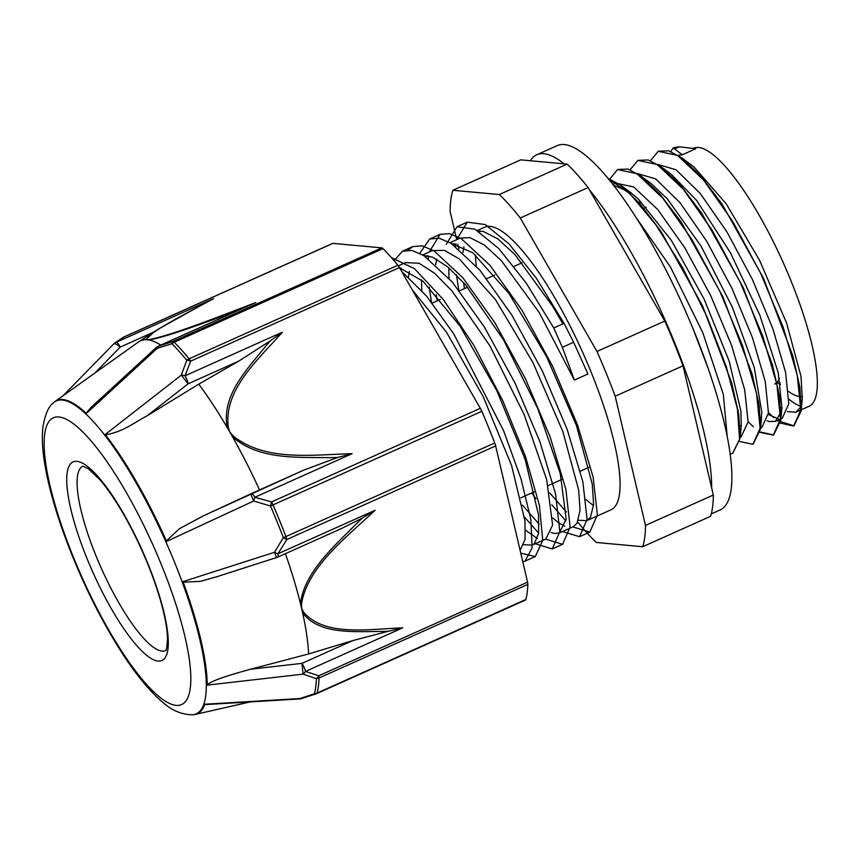 <?xml version="1.0" encoding="UTF-8"?>
<svg xmlns="http://www.w3.org/2000/svg" width="860" height="860" viewBox="0 0 860 860"><rect width="100%" height="100%" fill="white"/><g stroke="black" fill="none" stroke-linecap="round" stroke-linejoin="round"><path stroke-width="1.29" d="M679.271 146.823L674.423 147.533M670.811 151.564L672.939 148.2L674.638 148.92L682.216 154.832L678.067 155.305M668.338 172.752L668.349 173.311M757.843 400.233L758.413 400.964M768.475 412.596L773.763 417.68M777.225 420.562L794.006 425.829L801.133 410.962L799.908 387.516L792.791 355.685L763.465 278.221L722.077 204.078L700.846 176.171L681.496 157.67L668.725 150.855L658.438 151.188M647.978 181.32L647.988 182.427M737.493 409.371L738.063 410.091M748.125 421.722L753.424 426.818M760.089 431.967L773.656 434.956L780.783 420.131L779.558 396.632L772.441 364.801L743.072 287.262L701.631 213.076L680.389 185.169L661.039 166.722L648.322 159.96L638.045 160.347M627.617 190.436L627.628 191.533M753.08 444.19L760.444 429.129L759.176 405.608L752.059 373.777L722.679 296.302L681.292 222.213L660.061 194.306L640.732 175.881L627.983 169.076L617.738 169.452M732.774 453.284L740.084 438.277L738.837 414.8L731.72 382.979L702.383 305.547L661.007 231.437L639.786 203.541L620.458 185.061L607.773 178.256M667.93 171.925L667.93 172.935M758.004 401.147L758.563 401.856M780.041 423.034L793.597 426.012L800.821 410.016L797.231 375.283L783.17 327.187L760.573 273.125L732.709 221.439L703.62 180.073L677.529 155.402L658.222 151.285L650.472 160.68M647.569 181.051L647.569 182.051M737.654 410.274L738.224 410.983M760.025 432.365L773.247 435.138L780.471 419.142L776.881 384.409L762.809 336.292L740.213 282.252L712.359 230.566L683.259 189.189L657.169 164.518L637.883 160.411L630.111 169.796M627.209 190.178L627.22 191.156M739.664 441.481L752.898 444.276L760.122 428.269L756.52 393.514L742.449 345.419L719.863 291.368L691.999 239.682L662.909 198.305L636.83 173.655L617.534 169.549L609.633 179.224M730.258 454.026L732.548 453.392L739.578 439.331L737.439 409.059L726.216 366.521L707.232 317.34L682.786 267.965L655.922 224.879L629.961 193.726L608.128 178.676M682.216 154.832L695.783 148.748L679.303 146.802L674.627 148.898M692.859 328.273L708.704 369.875M613.374 185.212L630.358 192.339L638.281 199.004L671.327 240.295L704.114 299.087L729.194 361.168L740.976 411.553L741.234 426.033L740.084 438.277M740.331 431.43L739.933 432.816M644.097 179.02L650.644 183.169L667.231 198.725L700.975 246.014L732.354 307.213L754.252 367.542L761.82 412.424L760.294 423.668M741.169 426.646L739.654 425.517M639.99 204.422L639.754 200.412M664.436 169.882L670.95 174.01L696.578 200.38L730.452 252.786L759.875 315.276L778.214 372.745L781.933 407.877L781.471 411.295L775.451 421.346L769.238 421.55L767.045 420.755M660.351 195.295L660.297 194.586M684.872 160.809L686.656 161.809M681.496 157.67L693.913 166.894L726.163 203.745L759.584 260.333L786.556 322.962L801.036 376.508L802.283 398.717L799.95 408.016L795.812 412.23L787.394 411.628M781.88 408.425L780.342 407.274M680.712 186.19L680.658 185.48M574.362 380.077L587.928 373.992L573.641 342.258L564.053 323.36L553.754 327.983L562.343 347.322L574.362 380.077L539.145 312.459L501.369 260.655L484.287 244.982L469.753 237.564L460.143 238.166L450.006 242.692M391.461 257.645L414.456 268.664L443.244 299.463L474.01 345.591L502.691 400.502L525.471 456.413L539.403 505.368L542.757 540.402L535.307 556.549L520.762 553.13M401.125 270.491L401.394 268.148M408.102 250.056L412.757 246.605L422.26 245.831L434.063 250.926L462.755 277.608L494.726 322.478L525.352 378.561L550.25 437.213L565.88 489.404L570.126 527.062L562.58 544.315L545.573 539.134M538.65 533.157L524.492 517.075M431.483 302.193L429.226 287.175M428.344 258.677L428.656 255.904M429.29 251.98L440.008 234.361L449.543 233.619L461.336 238.704L490.039 265.396L521.998 310.245L552.636 366.328L577.533 425.001L593.153 477.182L597.378 514.817L589.853 532.082L572.824 526.922M565.934 520.934L551.755 504.82M458.745 289.949L456.488 274.942M455.628 246.444L455.929 243.702M456.563 239.757L467.302 222.159L485.266 224.557L509.163 244.047L536.414 278.339L564.053 323.36M401.577 271.265L426.56 296.098L453.779 333.927L503.584 430.666L520.988 478.73L530.824 519.322L532.146 547.852L525.009 561.161L522.794 561.795M394.106 260.698L402.458 251.227L411.962 250.443L423.765 255.538L452.457 282.22L484.427 327.09L515.065 383.173L539.951 441.825L555.582 494.016L559.828 531.673L552.281 548.927L535.275 543.756M419.755 253.281L429.721 238.972L439.245 238.242L451.038 243.315L479.74 270.019L511.7 314.867L542.337 370.95L567.234 429.613L582.854 481.793L587.079 519.429L579.554 536.704L562.526 531.534M446.265 244.358L457.004 226.771L474.967 229.179L498.864 248.669L526.116 282.962L553.754 327.983M399.588 267.804L423.098 281.317L459.971 325.972L496.811 390.687L525.137 459.369L538.553 515L538.629 533.34L534.296 543.724L532.168 545.154L523.804 544.681M408.435 276.92L409.425 271.33M423.625 255.452L432.612 257.161L447.974 267.019L465.604 284.907L503.551 339.894L537.715 408.425L560.247 473.516L566.17 518.988L559.43 532.92L554.582 533.479L551.077 532.469M539.145 524.181L522.461 505.142M437.149 300.849L436.332 294.829M435.697 264.708L436.697 259.096M450.887 243.219L472.882 252.851L509.045 293.583L546.433 356.341L576.437 425.528L592.25 483.987L593.604 504.422L590.519 517.183L586.703 520.698L578.361 520.246M566.417 511.969L549.733 492.92M464.421 288.627L463.594 282.585M462.97 252.475L463.959 246.874M478.149 230.996L483.32 231.48L497.854 238.897L514.936 254.571L552.711 306.386L562.913 323.876M454.241 243.38L453.36 244.831M448.78 267.707L449.049 278.285M531.749 492.941L535.963 498.736M552.851 518.042L558.645 522.826L564.687 526.277M573.136 526.771L576.952 523.267L580.038 510.507L578.672 490.071L562.87 431.612L532.867 362.425L495.478 299.667L459.315 258.935L444.48 250.368L432.344 250.615M426.979 255.603L426.098 257.075M421.497 279.909L421.776 290.519M525.578 530.265L537.414 538.51M532.157 545.154L545.863 539.005L552.604 525.062L546.67 479.6L524.138 414.509L489.985 345.967L452.037 290.981L434.408 273.104L419.046 263.246L405.597 262.612L398.352 265.848M520.106 550.336L525.052 539.424L524.987 521.085L511.571 465.454L483.245 396.761L446.404 332.057L412.327 289.971M758.799 406.017L759.316 406.554M768.313 414.498L778.44 418.927M782.245 418.304L788.792 403.834L785.588 372.412L772.893 328.767L752.414 279.511L727.022 232.049L700.309 193.543L676.067 169.785L657.707 164.41M647.29 180.879L647.161 181.675M738.461 415.154L738.966 415.692M760.552 428.043L761.895 427.441L768.453 412.972L765.239 381.528L752.532 337.883L732.053 288.627L706.673 241.165L679.959 202.648L655.707 178.901L637.357 173.559M626.951 190.006L626.822 190.802M741.202 436.708L748.114 421.83L744.685 389.773L731.591 345.387L710.639 295.507L684.807 247.798L657.836 209.636L633.648 186.91L615.728 183.158M727.151 435.751L723.324 394.396L702.76 332.616L670.52 267.105L634.745 215.57M577.673 521.923A208.905 51.836 65.9 0 0 596.303 542.466L642.732 546.723L710.575 516.312A208.905 51.836 65.9 0 0 713.316 495.027L645.473 525.438L615.19 396.213L683.034 365.801L713.316 495.027M588.111 187.577L664.812 321.06L596.969 351.471L520.268 217.988L588.111 187.577A208.905 51.836 65.9 0 0 567.149 164.12L499.305 194.532L452.876 190.275L520.719 159.863L567.149 164.12M452.876 190.275A208.905 51.836 65.9 0 0 450.135 211.549L456.724 239.682M457.789 244.208L458.907 248.992M596.969 351.471A208.905 51.836 65.9 0 1 615.19 396.213M664.812 321.06A208.905 51.836 65.9 0 1 683.034 365.801M499.305 194.532A208.905 51.836 65.9 0 1 520.268 217.988M693.461 148.296L693.515 148.275A141.352 35.077 65.9 0 1 783.342 262.913A141.352 35.077 65.9 0 1 809.153 406.253L795.812 412.23M800.714 406.253A141.352 35.077 65.9 0 1 788.953 399.233M778.225 388.892A141.352 35.077 65.9 0 1 777.666 388.279M645.473 525.438A208.905 51.836 65.9 0 1 642.732 546.723M476.225 265.966A154.8 38.41 65.9 0 1 475.462 254.958M479.504 231.867A154.8 38.41 65.9 0 1 480.084 230.996M477.279 230.469L484.481 227.244A154.8 38.41 65.9 0 1 582.854 352.783A154.8 38.41 65.9 0 1 611.127 509.754L586.703 520.698M593.54 505.465A154.8 38.41 65.9 0 1 586.058 499.542M495.639 445.91A7.675 1.903 -114.1 0 0 494.726 442.986L285.928 536.575A7.675 1.903 65.9 0 1 286.853 539.5L495.639 445.91L527.578 582.177L318.781 675.766A7.675 4.461 106.1 0 1 316.415 678.68A210.936 52.342 65.9 0 1 314.47 693.719L299.946 698.535L204.777 704.232A171.688 42.602 -114.1 0 1 193.059 714.757L192.242 714.789A171.387 42.527 65.9 0 0 165.088 540.048A171.387 42.527 65.9 0 0 52.707 403.501L53.277 402.921A171.688 42.602 -114.1 0 1 86.355 413.445L157.294 348.246L171.935 343.721A210.936 52.342 65.9 0 1 186.749 360.286L181.32 375.132L105.189 434.515A171.688 42.602 -114.1 0 1 166.614 541.434L253.657 501.004L270.481 506.002A210.936 52.342 65.9 0 1 283.348 537.607A7.675 1.623 -21 0 0 285.928 536.575A211.442 52.471 -114.1 0 0 273.028 504.895L270.481 506.002L271.545 501.917A7.675 1.903 65.9 0 1 273.028 504.895L481.815 411.306A7.675 1.903 -114.1 0 0 480.331 408.328L271.545 501.917L254.872 497.273A7.675 1.903 -114.1 0 0 251.303 493.629A7.675 7.675 0 0 0 251.217 493.661A7.675 0.871 65.1 0 0 251.217 493.661A7.675 0.871 65.1 0 0 253.657 501.004A7.675 0.645 -72.8 0 1 254.872 497.273L352.127 453.682C313.104 454.596 265.74 461.927 233.458 436.171L229.846 432.096A191.866 47.612 65.9 0 1 232.555 436.848C258.957 460.293 298.581 457.079 331.197 457.681M357.631 522.536C334.787 545.799 304.343 571.825 300.473 603.591A7.675 4.106 -0.3 0 0 301.548 603.365C308.16 566.17 346.784 537.102 375.154 510.227L277.898 553.818A7.675 1.903 -114.1 0 1 277.737 557.13A7.675 7.675 0 0 1 276.942 557.43A7.675 0.742 72.2 0 1 274.534 552.281L283.348 537.607A7.675 1.623 33.4 0 0 286.853 539.5L277.898 553.818A7.675 1.913 -149.5 0 1 274.534 552.281L182.986 581.618A171.688 42.602 -114.1 0 1 207.238 685.119L303.096 674.143L316.415 678.68A7.675 6.643 -177.9 0 0 319.071 677.981L527.857 584.391A7.675 1.903 -114.1 0 0 527.578 582.177M303.601 612.126A7.675 4.859 152.7 0 1 302.591 612.718C319.189 635.228 354.815 631.337 383.141 631.466A522.203 397.32 138 0 0 388.881 631.133L402.716 627.843C368.327 629.09 324.736 636.873 303.601 612.126L301.57 608.192A191.866 47.612 -114.1 0 0 300.462 603.591A191.866 47.612 -114.1 0 0 285.402 553.689M399.448 267.567A7.675 1.903 -114.1 0 0 397.89 265.245L189.093 358.835A7.675 5.472 -39.2 0 0 186.749 360.286A7.675 3.279 22.8 0 1 190.662 361.157L399.448 267.567L480.331 408.328M525.266 600.054A7.675 1.903 -114.1 0 0 525.535 600.011A7.675 1.903 -114.1 0 0 525.912 599.463L317.125 693.053A7.675 1.903 65.9 0 1 316.749 693.601L525.535 600.011M301.441 698.6A7.675 3.891 -107.6 0 1 299.946 698.535A7.675 1.225 86.6 0 1 299.581 698.943A7.675 7.675 0 0 0 301.452 698.6L316.007 693.891A7.675 3.483 71.8 0 1 314.47 693.719A7.675 7.095 14.3 0 0 317.125 693.053A211.442 52.471 -114.1 0 0 319.071 677.981A7.675 1.903 65.9 0 0 318.781 675.766L305.461 671.434L402.716 627.843M303.096 674.143A7.675 4.59 -69.8 0 0 305.461 671.434A7.675 1.903 -114.1 0 0 301.967 663.361L303.096 674.143M332.895 243.38A7.675 1.903 -114.1 0 0 332.616 243.412L123.829 337.012A7.675 1.903 65.9 0 1 124.098 336.969L332.895 243.38L381.84 247.863L173.043 341.452A7.675 3.483 71.8 0 0 171.935 343.721A7.675 6.213 135.1 0 1 174.247 342.215L383.033 248.626A7.675 1.903 -114.1 0 0 381.84 247.863M122.614 337.69A7.675 6.321 56.5 0 1 122.733 337.614L114.767 343.033A7.675 6.568 -125.1 0 0 113.875 343.806M122.808 337.561A7.675 6.321 56.5 0 1 124.098 336.969L116.315 342.269A7.675 6.568 -125.1 0 0 114.788 343.022A7.675 6.568 -125.1 0 0 114.767 343.033M282.317 332.186L270.567 340.646A522.203 467.733 7.5 0 0 266.557 345.139C247.863 368.639 221.235 394.815 227.148 427.431A7.675 3.117 -17.8 0 1 228.255 427.13C223.675 388.903 258.656 359.48 282.317 332.186L185.061 375.788A7.675 3.322 -161.1 0 0 181.32 375.132L188.125 383.818A7.675 1.903 -114.1 0 0 185.061 375.788L190.662 361.157A7.675 1.903 65.9 0 0 189.093 358.835A211.442 52.471 -114.1 0 0 174.247 342.215A7.675 1.903 65.9 0 0 173.043 341.452L158.562 346.139L255.818 302.548C219.773 316.233 174.924 334.25 149.909 339.463A7.675 6.837 83.2 0 0 148.995 340.001C169.076 336.346 206.174 322.124 236.134 311.127A522.203 71.154 -21.9 0 0 238.521 310.223M157.294 348.246A7.675 3.891 -107.6 0 1 158.562 346.139A7.675 1.903 -114.1 0 0 158.294 346.182A7.675 7.675 0 0 0 156.24 347.537L157.294 348.246M158.294 346.182L255.818 302.548M86.107 413.219L91.042 407.425M160.766 345.075A191.866 47.612 -114.1 0 0 148.995 340.001A191.866 47.612 -114.1 0 0 147.318 339.775A191.866 47.612 -114.1 0 0 145.716 339.7A7.675 7.589 -43.9 0 1 146.759 339.173C149.447 331.96 186.878 313.126 213.57 298.667L208.539 301.204M208.496 301.226L158.756 328.885L154.553 331.541L145.727 339.7A191.866 47.612 -114.1 0 0 138.944 341.667A191.866 47.612 -114.1 0 0 138.492 341.968L55.502 401.125M337.668 457.466L352.127 453.682M331.197 457.627A522.203 468.99 8 0 0 337.69 457.434L303.634 470.173L203.153 515.957L251.217 493.661M233.458 436.171A7.675 2.354 138.5 0 0 232.555 436.848A191.866 47.612 65.9 0 1 259.548 489.931M166.367 540.865L179.568 528.62L203.153 515.957M147.243 415.724L188.125 383.818L238.844 361.082L198.746 384.151L147.243 415.724C131.967 423.969 123.421 431.559 105.457 434.88M238.844 361.082L270.577 340.646M198.746 384.151A191.866 47.612 65.9 0 1 227.137 427.431A191.866 47.612 65.9 0 1 229.846 432.096L228.255 427.13M383.033 248.626A211.442 52.471 65.9 0 1 397.89 265.245M207.228 684.775C212.871 679.894 232.748 674.154 250.496 669.241L308.611 653.944L352.686 640.635L301.967 663.361L250.496 669.241M388.881 631.133L352.686 640.635M308.611 653.944A191.866 47.612 -114.1 0 0 302.591 612.718A191.866 47.612 -114.1 0 0 301.57 608.192L301.548 603.365M217.408 576.533L200.445 581.36L183.223 582.198M375.154 510.227L362.361 518.075A522.203 399.384 137.8 0 0 357.62 522.525M340.85 528.836L362.382 518.075M481.815 411.306A211.442 52.471 65.9 0 1 494.726 442.986M207.152 704.49L204.712 704.426M527.857 584.391A211.442 52.471 65.9 0 1 525.912 599.463M564.203 163.851A199.541 49.514 -114.1 0 0 536.737 154.778L557.097 145.662A199.541 49.514 65.9 0 1 683.904 307.493A199.541 49.514 65.9 0 1 720.336 509.829L711.274 513.893M711.639 487.889A199.541 49.514 -114.1 0 0 589.326 189.684M536.737 154.778A199.541 49.514 -114.1 0 0 530.33 160.745M562.354 347.322L573.641 342.258M802.445 396.514A130.01 32.261 65.9 0 1 788.577 391.472M780.514 384.56A130.01 32.261 65.9 0 1 778.816 382.85M779.386 378.271A106.984 26.552 65.9 0 1 774.742 384.012L780.203 382.732M123.679 337.12A7.675 1.903 65.9 0 1 123.829 337.012A7.675 7.675 0 0 0 122.872 337.518M213.57 298.667L116.315 342.269A7.675 1.903 -114.1 0 1 120.228 347.085L153.736 332.067M149.909 339.463L147.318 339.775L146.759 339.173M113.649 343.989A7.675 2.333 44.4 0 1 113.692 343.946L113.692 343.946A7.675 2.333 44.4 0 1 120.228 347.085L94.697 373.186M165.539 650.611A101.071 25.08 65.9 0 1 109.639 585.778A101.071 25.08 65.9 0 1 77.411 476.676A101.071 25.08 65.9 0 1 82.85 466.142M67.069 473.527A108.747 26.983 65.9 0 1 148.092 564.16A108.747 26.983 65.9 0 1 137.471 646.397A108.747 26.983 65.9 0 1 67.069 473.527M44.655 434.515A157.047 38.969 65.9 0 1 161.658 565.407A157.047 38.969 65.9 0 1 146.318 684.162A157.047 38.969 65.9 0 1 44.655 434.515M674.423 147.511L672.928 148.178M630.358 192.339L620.458 185.05M650.644 183.169L640.732 175.881M761.595 416.896L760.444 429.129M670.95 174.01L661.039 166.722M781.933 407.877L780.783 420.131M802.283 398.717L801.133 410.962M525.009 561.161L535.307 556.538M552.281 548.927L562.58 544.315M579.554 536.704L589.853 532.093M402.448 251.206L412.746 246.594M430.269 238.747L440.019 234.371M456.993 226.76L467.292 222.149M775.462 421.357L782.245 418.315M740.18 437.17L741.535 436.558M612.782 184.459L615.728 183.148M520.859 497.822L534.425 491.737M548.142 485.588L561.709 479.504M580.307 471.173L588.971 467.281M432.182 303.085L440.277 299.452M459.455 290.852L467.56 287.219M486.728 278.629L494.822 274.996M514 266.406L522.106 262.773M643.366 208.421L646.226 207.142M559.43 532.92L573.136 526.782M422.733 254.915L432.86 250.378M316.093 693.859A7.675 7.675 0 0 0 316.749 693.601M90.407 408.005L156.24 347.537M114.788 343.022A7.675 7.675 0 0 0 113.692 343.946L62.995 395.793M303.634 470.173L251.303 493.629M276.942 557.42L215.441 577.167M277.737 557.13L342.377 528.148M299.581 698.943L206.475 704.534M138.944 341.667L154.553 331.541M195.886 714.294L250.421 701.9M82.786 466.152L88.257 468.7L99.298 479.106C108.306 489.394 117.723 503.476 127.559 521.364C143.222 550.454 154.8 579.006 162.303 607.02C165.647 620.071 167.377 630.692 167.496 638.894C166.99 646.881 166.324 650.805 165.496 650.665M52.707 403.501C48.418 406.866 45.182 414.52 43 426.463C41.796 436.418 42.258 448.157 44.387 461.659C47.762 483.169 54.395 507.615 64.306 535.006C79.077 575.254 96.879 612.309 117.723 646.172C133.666 671.886 148.909 690.795 163.464 702.899C172.15 710.586 181.75 714.553 192.242 714.789"/></g></svg>
